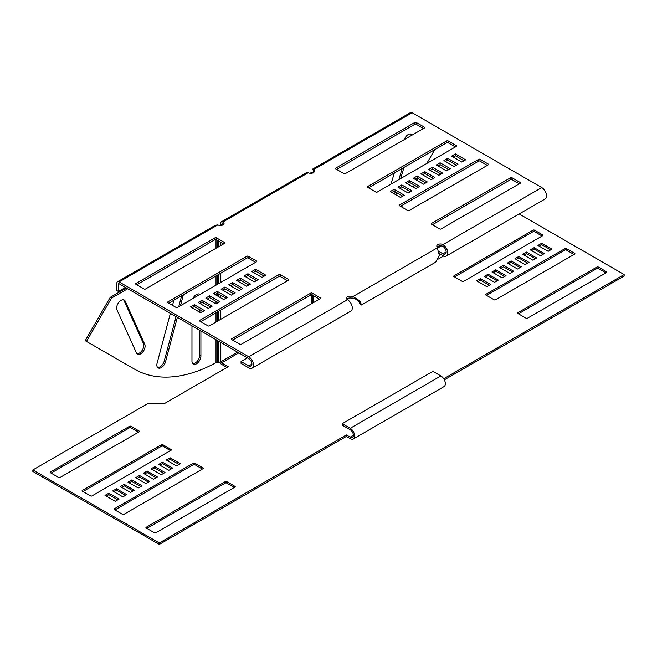 <?xml version="1.0" encoding="UTF-8"?>
<svg xmlns="http://www.w3.org/2000/svg" width="657" height="657" viewBox="0 0 657 657"><rect width="100%" height="100%" fill="white"/><g stroke="black" fill="none" stroke-linecap="round" stroke-linejoin="round"><path stroke-width="0.99" d="M192.944 298.483A6.324 3.646 -60 0 1 196.435 294.525A6.324 3.646 -60 0 1 199.597 294.213A6.324 3.646 -60 0 1 199.925 294.451M116.946 309.849A6.324 3.646 -60 0 1 121.077 300.331A6.324 3.646 -60 0 1 124.239 300.019A6.324 3.646 -60 0 1 125.208 301.136L144.754 344.342A6.324 3.646 -60 0 1 143.111 351.561A6.324 3.646 -60 0 1 137.469 354.18A6.324 3.646 -60 0 1 136.5 353.064L116.946 309.849M412.177 135.046A6.324 3.646 120 0 0 411.372 134.242A6.324 3.646 120 0 0 408.211 134.554A6.324 3.646 120 0 0 404.252 139.621M133.297 368.454A169.777 98.016 -60 0 1 133.256 368.429L134.537 369.168A169.777 98.016 -60 0 0 216.013 362.672L217.295 362.401A169.777 138.619 0 0 0 218.239 362.418L220.793 361.81A169.777 98.016 -60 0 0 220.9 361.752A0.903 0.517 60 0 0 221.54 362.853L228.25 366.729L164.39 403.595L147.792 403.595L32.85 469.952L159.281 542.953L346.379 434.934L350.214 437.143A4.517 2.603 -120 0 0 352.472 437.365A4.517 2.603 -120 0 0 353.4 435.295A4.517 2.603 -120 0 0 350.214 429.768L342.231 425.161L342.231 423.683L432.906 371.336L440.888 375.944L350.214 428.29L342.231 423.683M32.85 469.952L32.85 471.43L159.281 544.423L346.379 436.404L350.214 438.613A6.324 3.646 -120 0 0 353.367 438.933L444.05 386.579A6.324 3.646 -120 0 0 445.356 383.688A6.324 3.646 -120 0 0 440.888 375.944M353.367 438.933A6.324 3.646 -120 0 0 354.681 436.034A6.324 3.646 -120 0 0 350.214 428.29M312.658 173.021A3.614 2.086 0 0 0 312.748 172.561L310.942 172.561A1.807 1.043 0 0 1 310.408 173.3L310.383 173.317M220.744 225.064L220.744 223.224A3.162 1.823 60 0 1 221.401 221.779A3.162 1.823 60 0 1 222.978 221.935L222.978 223.774L222.337 224.144A0.903 0.517 60 0 1 222.978 223.774L220.029 225.482M226.969 367.468L221.54 364.331A2.71 1.56 60 0 1 219.857 362.196M497.078 280.826L488.135 275.669L485.58 277.139M504.74 276.408L495.797 271.242L493.243 272.721M512.403 271.982L503.467 266.816L500.913 268.294M520.065 267.555L511.13 262.398L508.575 263.868M543.052 254.284L534.116 249.126L531.562 250.596M535.389 258.71L526.454 253.545L523.9 255.023M527.727 263.128L518.792 257.971L516.238 259.449M489.416 285.253L480.472 280.087L477.918 281.566M542.099 236.035L534.437 231.609A0.903 0.517 0 0 0 533.156 231.609L454.611 276.958M574.021 254.473L566.359 250.046A0.903 0.517 0 0 0 565.086 250.046L486.541 295.387M605.951 272.901L598.289 268.475A0.903 0.517 0 0 0 597.008 268.475L518.472 313.824M550.714 249.857L541.779 244.7L539.225 246.17M519.178 213.952L624.15 274.56L624.15 276.039L444.346 379.845M159.922 465.164L162.476 463.686L171.42 468.843M152.26 469.583L154.814 468.113L163.757 473.27M144.597 474.009L147.152 472.531L156.087 477.696M136.935 478.436L139.489 476.957L148.425 482.123M51.049 473.089L129.593 427.74A0.903 0.517 180 0 1 130.866 427.74L138.528 432.166M113.948 491.707L116.503 490.229L125.438 495.394M121.611 487.28L124.165 485.802L133.1 490.968M129.273 482.854L131.827 481.384L140.762 486.541M167.584 460.738L170.138 459.259L179.082 464.425M82.979 491.518L161.515 446.177A0.903 0.517 180 0 1 162.796 446.177L170.459 450.595M114.901 509.955L193.445 464.606A0.903 0.517 180 0 1 194.727 464.606L202.389 469.032M146.831 528.384L225.376 483.043A0.903 0.517 180 0 1 226.649 483.043L234.311 487.461M106.286 496.125L108.84 494.655L117.775 499.813M494.524 282.305L498.359 280.087L488.135 274.191L484.308 276.408L494.524 282.305M502.186 277.878L506.021 275.669L495.797 269.764L491.97 271.982L502.186 277.878M509.848 273.452L513.684 271.242L503.467 265.346L499.632 267.555L509.848 273.452M517.511 269.033L521.346 266.816L511.13 260.919L507.294 263.128L517.511 269.033M438.474 258.989L443.647 256.008M540.497 255.762L544.333 253.545L534.116 247.648L530.281 249.857L540.497 255.762M532.835 260.18L536.67 257.971L526.454 252.074L522.619 254.284L532.835 260.18M525.173 264.607L529.008 262.398L518.792 256.493L514.957 258.71L525.173 264.607M486.862 286.723L490.689 284.514L480.472 278.617L476.645 280.826L486.862 286.723M534.437 230.139A0.903 0.517 0 0 0 533.156 230.139L453.979 275.85A0.903 0.517 0 0 0 453.979 276.589L462.273 281.385A0.903 0.517 0 0 0 463.555 281.385L542.731 235.666A0.903 0.517 0 0 0 542.731 234.927L534.437 230.139L534.437 231.609M566.359 248.568A0.903 0.517 0 0 0 565.086 248.568L485.901 294.287A0.903 0.517 0 0 0 485.901 295.018L494.204 299.814A0.903 0.517 0 0 0 495.485 299.814L574.661 254.103A0.903 0.517 0 0 0 574.661 253.364L566.359 248.568L566.359 250.046M598.289 267.005A0.903 0.517 0 0 0 597.008 267.005L517.831 312.716A0.903 0.517 0 0 0 517.831 313.455L526.134 318.251A0.903 0.517 0 0 0 527.407 318.251L606.592 272.532A0.903 0.517 0 0 0 606.592 271.793L598.289 267.005L598.289 268.475M537.943 245.439L548.16 251.335L551.995 249.126L541.779 243.221L537.943 245.439M624.15 274.56L443.713 378.736M172.692 468.113L168.865 470.322L158.641 464.425L162.476 462.208L172.692 468.113M165.03 472.531L161.203 474.748L150.979 468.843L154.814 466.634L165.03 472.531M157.368 476.957L153.533 479.167L143.316 473.27L147.152 471.061L157.368 476.957M149.706 481.384L145.87 483.593L135.654 477.696L139.489 475.479L149.706 481.384M59.992 477.508A0.903 0.517 180 0 1 58.711 477.508L50.408 472.72A0.903 0.517 180 0 1 50.408 471.981L129.593 426.27A0.903 0.517 180 0 1 130.866 426.27L139.169 431.058A0.903 0.517 180 0 1 139.169 431.797L59.992 477.508M126.719 494.655L122.884 496.864L112.667 490.968L116.503 488.759L126.719 494.655M134.381 490.229L130.546 492.438L120.33 486.541L124.165 484.332L134.381 490.229M142.043 485.802L138.208 488.02L127.992 482.123L131.827 479.906L142.043 485.802M180.355 463.686L176.528 465.895L166.311 459.999L170.138 457.789L180.355 463.686M82.339 491.149A0.903 0.517 180 0 1 82.339 490.418L161.515 444.699A0.903 0.517 180 0 1 162.796 444.699L171.099 449.495A0.903 0.517 180 0 1 171.099 450.226L91.914 495.945A0.903 0.517 180 0 1 90.641 495.945L82.339 491.149L82.339 490.418M114.269 509.586A0.903 0.517 180 0 1 114.269 508.847L193.445 463.136A0.903 0.517 180 0 1 194.727 463.136L203.021 467.924A0.903 0.517 180 0 1 203.021 468.663L123.845 514.374A0.903 0.517 180 0 1 122.563 514.374L114.269 509.586L114.269 508.847M146.191 528.014A0.903 0.517 180 0 1 146.191 527.284L225.376 481.565A0.903 0.517 180 0 1 226.649 481.565L234.951 486.361A0.903 0.517 180 0 1 234.951 487.1L155.775 532.811A0.903 0.517 180 0 1 154.494 532.811L146.191 528.014L146.191 527.284M108.84 493.177L119.057 499.082L115.221 501.291L105.005 495.394L108.84 493.177L108.84 494.655M541.779 244.7L541.779 243.221M480.472 280.087L480.472 278.617M518.792 257.971L518.792 256.493M526.454 253.545L526.454 252.074M534.116 249.126L534.116 247.648M511.13 262.398L511.13 260.919M503.467 266.816L503.467 265.346M495.797 271.242L495.797 269.764M488.135 275.669L488.135 274.191M312.748 303.049L312.748 295.289M312.748 172.988L312.748 172.561L310.942 172.561M312.748 172.216L313.274 172.996M401.657 206.971L402.823 204.959M413.154 187.064L414.271 185.126M416.981 180.429L418.107 178.49M426.771 163.486L434.753 149.656M411.331 135.531A6.324 3.646 120 0 0 410.666 133.987M395.859 194.776L396.516 192.575M400.68 178.548L403.989 167.42M394.578 194.037L395.235 191.836M398.873 179.583L402.183 168.463M394.315 173.005L391.005 184.132M159.281 544.423L159.281 542.953M346.379 436.404L346.379 434.934M170.138 459.259L170.138 457.789M131.827 481.384L131.827 479.906M124.165 485.802L124.165 484.332M116.503 490.229L116.503 488.759M139.489 476.957L139.489 475.479M147.152 472.531L147.152 471.061M154.814 468.113L154.814 466.634M162.476 463.686L162.476 462.208M134.537 369.168L86.486 341.426L111.509 298.089L127.704 288.735M111.509 298.089L110.228 297.35L85.205 340.687L86.486 341.426M110.228 297.35L126.431 287.996M123.532 299.764A6.324 3.646 -60 0 1 123.935 300.397L143.481 343.603A6.324 3.646 -60 0 1 142.199 350.296A6.324 3.646 -60 0 1 136.894 353.696M198.89 293.958A6.324 3.646 -60 0 1 199.367 294.771M200.902 330.997L200.902 356.094A6.324 3.646 -60 0 1 198.143 362.45A6.324 3.646 -60 0 1 193.273 364.15A6.324 3.646 -60 0 1 191.967 361.251L191.967 325.831M199.629 330.257L199.629 355.355A6.324 3.646 -60 0 1 197.281 361.251A6.324 3.646 -60 0 1 192.698 363.666M200.902 302.729L200.902 304.084M200.902 310.35L200.902 312.683M199.629 309.611L199.629 312.19M183.229 294.87A6.324 3.646 -60 0 1 182.983 296.266L180.47 305.677M177.349 317.397L165.515 361.777A6.324 3.646 -60 0 1 158.148 367.912A6.324 3.646 -60 0 1 157.113 363.099L170.377 313.364M172.504 305.382L173.867 300.282M176.068 316.658L164.234 361.038A6.324 3.646 -60 0 1 157.581 367.435M181.636 295.79L178.729 306.688M221.401 221.779L306.647 172.561A3.162 1.823 60 0 1 308.223 172.717A3.614 2.086 0 0 0 313.332 172.717A3.614 2.086 0 0 0 314.391 171.239A3.614 2.086 0 0 0 313.332 169.769L313.332 171.608A3.614 2.086 0 0 1 314.021 172.159M308.223 172.717L222.978 221.935A3.614 2.086 180 0 1 224.037 223.405A3.614 2.086 180 0 1 222.978 224.883A3.614 2.086 180 0 1 217.869 224.883L215.348 225.269L117.504 281.754A3.162 1.823 60 0 1 119.089 281.91L248.716 356.751A6.775 3.909 60 0 1 253.134 362.721A6.775 3.909 60 0 1 252.099 368.15A6.775 3.909 60 0 1 248.716 367.813L241.053 363.387L241.053 361.547L247.434 357.86M125.471 287.446L118.449 291.503L118.449 284.128A0.903 0.517 60 0 1 119.089 283.758L248.716 358.599A4.517 2.603 60 0 1 251.664 362.574A4.517 2.603 60 0 1 250.974 366.195A4.517 2.603 60 0 1 248.716 365.974L241.053 361.547M245.71 276.86L247.944 275.57L256.567 280.547M238.048 281.286L240.281 279.997L248.904 284.974M230.385 285.713L232.619 284.424L241.242 289.4M222.723 290.131L224.957 288.842L233.58 293.819M199.736 303.411L201.97 302.113L210.593 307.09M136.837 284.793L215.061 239.624A0.903 0.517 180 0 1 216.342 239.624L223.684 243.87M207.398 298.984L209.632 297.695L218.239 302.663M215.061 294.558L217.295 293.268L225.918 298.245M253.372 272.441L255.606 271.152L264.229 276.129M168.767 303.222L246.991 258.061A0.903 0.517 180 0 1 248.264 258.061L255.606 262.299M200.697 321.659L278.913 276.498A0.903 0.517 180 0 1 280.194 276.498L287.536 280.736M232.619 340.088L310.843 294.927A0.903 0.517 180 0 1 312.124 294.927L319.466 299.165M192.074 307.829L194.308 306.54L202.931 311.517M346.814 299.165A3.614 2.086 180 0 1 350.986 298.073L352.998 298.385C359.387 299.222 361.662 305.743 359.814 301.826L359.814 303.665L358.533 300.914M222.978 223.774A3.614 2.086 180 0 1 223.667 224.324M438.975 251.516L442.958 253.824A4.517 2.603 -120 0 0 445.216 254.045A4.517 2.603 -120 0 0 445.914 250.424A4.517 2.603 -120 0 0 442.958 246.449A3.614 2.086 0 0 0 437.119 247.057M410.395 191.737L401.772 186.76L399.538 188.05M418.057 187.311L409.434 182.334L407.2 183.623M425.72 182.892L417.096 177.916L414.863 179.205M433.382 178.466L424.759 173.489L422.525 174.778M456.369 165.194L447.754 160.218L445.512 161.507M423.486 128.509L416.144 124.272A0.903 0.517 0 0 0 414.863 124.272L336.639 169.432M448.706 169.621L440.091 164.644L437.849 165.934M441.044 174.039L432.421 169.063L430.187 170.352M402.733 196.164L394.11 191.187L391.876 192.476M455.416 146.946L448.066 142.709A0.903 0.517 0 0 0 446.793 142.709L368.569 187.869M487.338 165.375L479.996 161.137A0.903 0.517 0 0 0 478.723 161.137L400.499 206.298M519.268 183.812L511.926 179.575A0.903 0.517 0 0 0 510.645 179.575L432.421 224.735M464.031 160.768L455.416 155.791L453.174 157.08M254.333 281.837L244.117 275.94L247.944 273.731L258.16 279.627L254.333 281.837M246.671 286.263L236.454 280.367L240.281 278.157L250.498 284.054L246.671 286.263M239.008 290.69L228.792 284.793L232.619 282.576L242.835 288.472L239.008 290.69M231.346 295.108L221.13 289.211L224.957 287.002L235.173 292.899L231.346 295.108M208.359 308.388L198.143 302.483L201.97 300.274L212.186 306.17L208.359 308.388M144.179 289.031L135.884 284.235A0.903 0.517 180 0 1 135.884 283.495L215.061 237.785A0.903 0.517 180 0 1 216.342 237.785L224.637 242.581A0.903 0.517 180 0 1 224.637 243.312L145.46 289.031A0.903 0.517 180 0 1 144.179 289.031M216.022 303.961L205.805 298.064L209.632 295.847L219.849 301.752L216.022 303.961L216.013 301.374M223.684 299.535L213.468 293.638L217.295 291.429L227.511 297.325L223.684 299.535M261.995 277.418L251.779 271.513L255.606 269.304L265.822 275.201L261.995 277.418M176.109 307.46L167.806 302.672A0.903 0.517 180 0 1 167.806 301.933L246.991 256.222A0.903 0.517 180 0 1 248.264 256.222L256.567 261.01A0.903 0.517 180 0 1 256.567 261.749L177.39 307.46A0.903 0.517 180 0 1 176.109 307.46M208.039 325.897L199.736 321.101A0.903 0.517 180 0 1 199.736 320.37L278.913 274.651A0.903 0.517 180 0 1 280.194 274.651L288.497 279.447A0.903 0.517 180 0 1 288.497 280.178L209.312 325.897A0.903 0.517 180 0 1 208.039 325.897M239.961 344.325L231.666 339.538A0.903 0.517 180 0 1 231.666 338.798L310.843 293.088A0.903 0.517 180 0 1 312.124 293.088L320.419 297.876A0.903 0.517 180 0 1 320.419 298.615L241.242 344.325A0.903 0.517 180 0 1 239.961 344.325M190.473 306.909L194.308 304.7L204.524 310.597L200.697 312.806L190.473 306.909M252.099 368.15L350.879 311.114A6.775 3.909 -120 0 0 351.922 305.686A6.775 3.909 -120 0 0 347.496 299.723A3.614 2.086 180 0 1 346.436 298.245A3.614 2.086 180 0 1 350.986 296.233L352.998 296.545L352.998 298.385M439.295 253.545L442.958 255.663A6.775 3.909 -120 0 0 446.349 256A6.775 3.909 -120 0 0 447.384 250.572A6.775 3.909 -120 0 0 442.958 244.601A3.614 2.086 0 0 0 439.024 244.149A3.614 2.086 0 0 0 436.798 246.079A3.614 2.086 0 0 0 436.921 246.621L439.328 255.228L435.731 262.127L361.498 304.988L359.814 303.665M312.699 169.063L410.535 112.577A3.162 1.823 60 0 1 412.12 112.733L541.746 187.574A6.775 3.909 60 0 1 546.172 193.544A6.775 3.909 60 0 1 545.129 198.964L446.349 256M411.988 190.817L401.772 184.921L397.945 187.13L408.161 193.027L411.988 190.817M419.651 186.391L409.434 180.494L405.607 182.703L415.824 188.608L419.651 186.391M427.313 181.964L417.096 176.068L413.269 178.285L423.486 184.182L427.313 181.964M434.975 177.546L424.759 171.649L420.932 173.859L431.148 179.755L434.975 177.546M457.97 164.275L447.754 158.37L443.918 160.587L454.135 166.484L457.97 164.275M424.447 127.22L416.144 122.432A0.903 0.517 0 0 0 414.863 122.432L335.686 168.143A0.903 0.517 0 0 0 335.686 168.882L343.989 173.67A0.903 0.517 0 0 0 345.262 173.67L424.447 127.959A0.903 0.517 0 0 0 424.447 127.22L424.447 127.959M450.308 168.693L440.091 162.796L436.256 165.006L446.473 170.91L450.308 168.693M442.646 173.12L432.421 167.223L428.594 169.432L438.81 175.329L442.646 173.12M404.326 195.244L394.11 189.339L390.283 191.557L400.499 197.453L404.326 195.244M456.369 145.657L448.066 140.861A0.903 0.517 0 0 0 446.793 140.861L367.608 186.58A0.903 0.517 0 0 0 367.608 187.311L375.911 192.107A0.903 0.517 0 0 0 377.192 192.107L456.369 146.396A0.903 0.517 0 0 0 456.369 145.657L456.369 146.396M488.299 164.086L479.996 159.298A0.903 0.517 0 0 0 478.723 159.298L399.538 205.009A0.903 0.517 0 0 0 399.538 205.748L407.841 210.544A0.903 0.517 0 0 0 409.114 210.544L488.299 164.825A0.903 0.517 0 0 0 488.299 164.086L488.299 164.825M520.229 182.523L511.926 177.727A0.903 0.517 0 0 0 510.645 177.727L431.468 223.446A0.903 0.517 0 0 0 431.468 224.177L439.771 228.973A0.903 0.517 0 0 0 441.044 228.973L520.229 183.262A0.903 0.517 0 0 0 520.229 182.523L520.229 183.262M455.416 153.952L451.581 156.161L461.797 162.057L465.632 159.848L455.416 153.952L455.416 155.791M360.365 303.033L360.102 302.573M437.455 247.779L352.998 296.545L359.979 301.037L361.498 304.988M118.449 291.503L116.847 290.575L116.847 283.208A3.162 1.823 60 0 1 117.504 281.754M194.308 304.7L194.308 306.54M255.606 269.304L255.606 271.152M217.295 291.429L217.295 295.847M209.632 295.847L209.632 297.695M201.97 300.274L201.97 302.113M224.957 287.002L224.957 288.842M232.619 282.576L232.619 284.424M240.281 278.157L240.281 279.997M247.944 273.731L247.944 275.57M313.332 170.032L313.332 171.608M437.628 248.05L441.34 245.907M313.217 170.097L312.987 169.966C312.494 168.841 312.609 168.775 313.332 169.769C312.609 168.775 312.494 168.841 312.987 169.966M394.11 189.339L394.11 191.187M432.421 167.223L432.421 169.063M440.091 162.796L440.091 164.644M447.754 158.37L447.754 160.218M424.759 171.649L424.759 173.489M417.096 176.068L417.096 177.916M409.434 180.494L409.434 182.334M401.772 184.921L401.772 186.76M220.9 361.752L237.538 352.144M311.689 303.657L311.689 294.788M220.793 361.81L220.793 342.478M220.793 319.269L220.793 310.055M220.793 297.867L220.793 295.289M220.793 282.403L220.793 273.181M220.793 245.537L220.793 242.203M221.54 362.853L238.82 352.883M353.4 435.295L350.214 437.143M597.008 268.475L597.008 267.005M606.592 272.532L606.592 271.793M517.831 313.455L517.831 312.716M565.086 250.046L565.086 248.568M574.661 254.103L574.661 253.364M485.901 295.018L485.901 294.287M533.156 231.609L533.156 230.139M542.731 235.666L542.731 234.927M453.979 276.589L453.979 275.85M313.274 302.737L313.274 295.593M234.951 487.1L234.951 486.361M226.649 483.043L226.649 481.565M225.376 483.043L225.376 481.565M203.021 468.663L203.021 467.924M194.727 464.606L194.727 463.136M193.445 464.606L193.445 463.136M171.099 450.226L171.099 449.495M162.796 446.177L162.796 444.699M161.515 446.177L161.515 444.699M139.169 431.797L139.169 431.058M130.866 427.74L130.866 426.27M129.593 427.74L129.593 426.27M50.408 472.72L50.408 471.981M218.239 362.418L218.239 340.999M218.239 320.739L218.239 311.525M218.239 296.397L218.239 293.81M218.239 283.873L218.239 274.659M218.239 247.007L218.239 240.725M217.295 362.401L217.295 340.457M217.295 321.289L217.295 312.075M217.295 303.222L217.295 302.113M217.295 284.424L217.295 275.209M217.295 247.558L217.295 240.175M216.013 362.672L216.013 339.718M216.013 322.029L216.013 312.814M216.013 295.108L216.013 294.007M216.013 285.163L216.013 275.94M216.013 248.297L216.013 239.509M123.935 300.397L125.208 301.136M143.481 343.603L144.754 344.342M199.629 355.355L200.902 356.094M181.907 295.642L182.983 296.266M164.234 361.038L165.515 361.777M442.958 246.449L442.958 244.601L541.746 187.574M313.332 169.769L412.12 112.733M217.869 224.883L119.089 281.91M347.496 299.723L248.716 356.751M350.986 296.233L350.986 298.073M251.902 364.126L248.716 365.974M119.089 283.758L118.449 284.128M231.666 338.798L231.666 339.538M320.419 297.876L320.419 298.615M312.124 293.088L312.124 294.927M310.843 293.088L310.843 294.927M199.736 320.37L199.736 321.101M288.497 279.447L288.497 280.178M280.194 274.651L280.194 276.498M278.913 274.651L278.913 276.498M167.806 301.933L167.806 302.672M256.567 261.01L256.567 261.749M248.264 256.222L248.264 258.061M246.991 256.222L246.991 258.061M135.884 283.495L135.884 284.235M224.637 242.581L224.637 243.312M216.342 237.785L216.342 239.624M215.061 237.785L215.061 239.624M442.958 253.824L446.152 251.976M510.645 177.727L510.645 179.575M511.926 177.727L511.926 179.575M431.468 223.446L431.468 224.177M478.723 159.298L478.723 161.137M479.996 159.298L479.996 161.137M399.538 205.009L399.538 205.748M446.793 140.861L446.793 142.709M448.066 140.861L448.066 142.709M367.608 186.58L367.608 187.311M414.863 122.432L414.863 124.272M416.144 122.432L416.144 124.272M335.686 168.143L335.686 168.882"/></g></svg>
